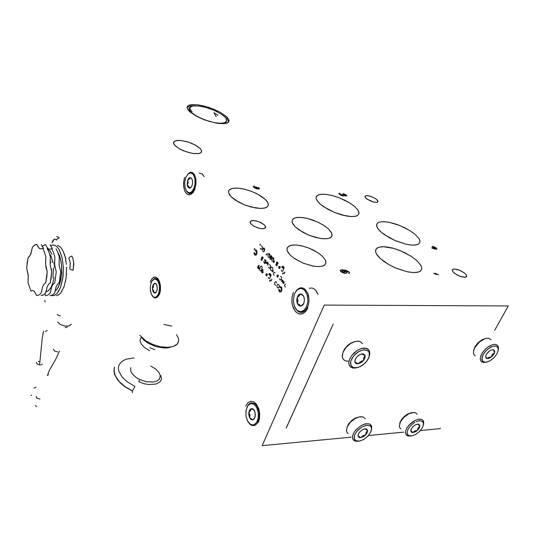 <?xml version="1.0" encoding="UTF-8"?>
<svg xmlns="http://www.w3.org/2000/svg" width="535" height="535" viewBox="0 0 535 535"><rect width="100%" height="100%" fill="white"/><g stroke="black" fill="none" stroke-linecap="round" stroke-linejoin="round"><path stroke-width="0.8" d="M132.493 391.105L124.949 386.752L121.184 383.742L117.807 380.158L114.43 373.972L113.962 369.692L114.396 367.645L113.922 370.869L114.55 374.36L117.539 379.81L120.803 383.388L124.949 386.752L132.493 391.105L132.346 392.777M132.553 390.931L124.916 386.504L118.971 381.288L115.232 375.764L113.975 370.414L114.557 367.177L114.055 369.224L114.41 373.544L116.329 377.81L119.352 381.702L124.929 386.517L132.553 390.931L134.894 386.384L126.982 381.629L122.04 376.914L118.844 371.19L118.402 368.2L118.937 365.345L120.482 362.797L122.97 360.717L126.22 359.199L134.017 357.915M160.908 375.49L161.403 379.021L160.821 380.659L159.664 382.09L155.912 384.036L148.636 384.525L144.069 383.695L138.692 381.749L139.802 379.589L146.724 381.809L153.826 381.983L157.029 381.014L159.303 379.255L160.299 375.991L159.129 372.694L155.718 369.023L150.903 366.101M130.754 367.679L130.721 371.076L132.205 373.851L135.964 377.382L139.802 379.589M149.693 350.713L144.637 347.656L141.253 344.079L140.056 340.541L140.451 338.709L141.454 337.344M154.689 349.689L149.994 347.683L154.541 349.602M171.809 326.062L163.911 324.491L171.809 326.062M176.49 334.736L178.055 337.404L178.67 339.979L177.747 343.376L175.921 345.175L173.206 346.486L167.783 347.382L160.253 346.72L152.428 344.333L145.487 340.581L139.929 335.311L144.102 339.564L146.918 341.524L153.545 344.781L160.788 346.82L167.696 347.389L173.407 346.419L177.212 344.058L178.456 341.872M141.641 337.598L144.029 340.247L147.827 343.055L155.785 346.6L164.158 348.038L167.763 347.857L170.953 347.055M191.069 106.632L189.477 107.709L189.143 108.852L189.571 110.237L191.309 112.363L189.617 110.317L189.143 108.832L189.577 107.575L191.069 106.632M192.065 111.822L190.052 108.966L189.992 108.016L190.714 106.873L193.095 105.963L198.819 105.983L206.242 107.515L214 110.263L220.667 113.728L223.877 116.122M216.133 116.603L213.926 112.678L217.926 115.313M35.517 405.47L35.858 406.112L36.848 406.379M35.985 396.402L36.989 398.254L39.911 399.05M59.505 350.927L55.928 358.998L49.528 369.993L47.388 375.597L48.384 374.681M53.46 349.201L54.537 351.02L57.579 351.876M65.15 327.627L67.437 326.992M43.562 331.105L42.272 338.02L39.811 362.777L39.296 364.923L37.069 363.92L36.413 362.422M42.265 364.041L40.359 365.01M38.333 361.439L39.396 361.526M33.986 388.176L35.885 387.153M45.368 331.399L47.287 330.483M31.003 395.492L31.652 395.138M66.414 264.384L65.196 257.054L62.936 250.694L60.555 247.177L57.526 245.231M53.52 267.868L52.898 277.498L53.52 267.868M30.976 291.027L28.007 282.821L28.201 274.957L26.75 268.389L27.171 262.866L28.061 257.669L29.478 256.412L30.809 254.025L32.408 247.19L34.561 245.124L36.808 244.294L37.952 246.782L39.443 248.461L41.101 248.962L42.66 248.32L44.432 251.985L45.829 256.593L45.575 264.357L47.18 271.62L45.742 282.727L44.144 284.045L42.8 286.339L41.148 293.126L42.72 286.533L44.191 283.985L45.742 282.727L46.792 276.769L47.18 271.62L46.07 267.901L45.515 263.501L45.829 256.593L44.144 251.256L42.66 248.32L40.921 248.962L39.002 248.093L36.808 244.294L33.758 245.732L32.408 247.19L30.468 254.78L28.061 257.669L26.83 266.59L26.75 268.389L28.288 276.194L28.007 282.821L30.976 291.027M49.996 282.941L48.304 284.587L47.22 286.599L45.635 293.173L47.341 286.319L48.652 284.118L50.263 282.808L51.714 271.726L50.096 264.491L50.357 256.746L48.839 251.858L47.167 248.494L48.953 252.152L50.357 256.746L50.123 264.772L51.714 271.726L51.012 279.049L49.996 282.941M58.95 283.102L57.238 284.734L56.142 286.74L54.53 293.274L56.222 286.546L57.539 284.332L59.224 282.968L60.696 271.947L59.077 264.885L59.331 257.047L57.914 252.48L56.101 248.842L57.914 252.48L59.331 257.047L59.091 265.026L60.696 271.947L60.02 279.029L58.95 283.102M50.096 293.227L51.694 286.666L53.186 284.132L54.757 282.888L56.215 271.84L54.757 282.888L53.186 284.132L51.815 286.385L50.096 293.227L48.003 294.992L45.555 295.648L47.869 295.066L50.096 293.227M61.565 265.22L60.181 257.656L57.72 252.005L59.579 255.81L61.01 261.16L61.699 267.039L61.652 273.485L60.763 279.925L59.191 285.195L57.185 288.98L54.817 291.281L56.69 289.622L58.375 287.007L60.375 281.564L61.538 274.843L61.565 265.22M50.491 245.752L52.851 244.95L55.011 245.344L57.084 246.816L58.99 249.31L61.953 256.934L63.364 267.286L63.063 276.348L60.676 287.021L58.79 291.06L56.59 293.916L53.988 295.527L51.327 295.507L52.771 295.721L54.931 295.139L57.051 293.447L60.569 287.315L62.816 278.287L63.377 267.513L62.033 257.255L59.171 249.604L57.245 246.976L54.985 245.331L52.637 244.963L50.491 245.752M50.016 260.277L50.765 262.732L50.016 260.277M54.577 267.253L54.175 262.839L54.577 267.253M189.082 108.685L189.143 110.35L190.507 112.37L189.229 110.558L189.056 108.752M187.698 106.92L190.875 105.856L195.108 105.783L189.892 106.03L187.076 107.555M218.36 123.424L208.951 121.345L202.431 119.031L196.465 116.242L189.805 111.768L188.42 110.35L187.103 107.829L187.19 106.779L188.119 105.642L191.563 104.593L198.244 104.853L191.062 104.653L188.648 105.328L187.317 106.498L187.217 108.324L188.501 110.444L194.974 115.413L205.039 120.041L216.214 123.097L225.001 123.572L227.576 122.843L228.96 121.385L228.766 119.486L227.134 117.218L220.159 112.236L208.831 107.388L198.244 104.853L204.444 106.104L214.187 109.381L220.072 112.189L226.586 116.677L228.739 119.432L229.054 120.629L228.278 122.375L224.593 123.618L218.36 123.424M303.699 303.606L300.797 306.187L299.647 304.789L297.373 303.505L297.901 300.476L297.152 297.44L299.279 295.848L300.356 293.996L299.366 295.755L297.152 297.44L297.901 300.423L297.373 303.505L299.613 304.763L300.797 306.187L299.379 305.913L298.129 304.843L297.226 303.118L296.751 300.53L297.808 295.935L298.971 294.591L300.356 293.996L302.663 295.28L303.773 296.571L302.69 295.3L300.356 293.996L302.001 294.364L303.753 296.51L304.442 299.76L303.927 303.071L302.255 305.565L300.222 306.18L298.129 304.843L296.938 302.088L296.892 298.503L298.122 295.46L299.995 294.063L301.499 294.123L302.924 295.159L303.96 297.032L304.422 299.299L304.295 301.693L303.472 304.074L302.389 305.452L300.797 306.187L303.746 303.519M192.473 180.435L192.607 183.398L191.878 186.113L190.487 187.852L189.002 188.006L187.879 186.889L187.17 184.475L187.892 179.653L189.069 178.048L190.453 177.633L191.744 178.59L192.547 180.79L192.593 183.498L191.884 186.093L190.607 187.772L189.457 188.119L191.336 186.969L189.25 188.086L187.992 187.069L187.303 185.291L189.357 187.464L189.457 188.119L189.036 186.849L187.237 184.936L187.725 180.054L188.106 182.676L187.303 185.291L188.073 183.01L187.859 179.733L189.069 178.048L190.393 177.627L191.657 178.469L192.473 180.435M157.317 287.442L157.156 289.97L156.421 291.956L155.384 292.959L154.16 292.886L153.084 291.582L152.468 289.201L152.555 286.68L153.331 284.446L154.448 283.389L155.799 283.624L156.822 285.122L157.303 287.262L157.19 289.796L156.394 291.996L155.203 293.026L153.946 292.739L156.334 292.083L153.946 292.739L152.936 291.241L152.448 288.933L153.699 290.692L153.993 292.337L153.639 290.558L152.448 288.933L152.602 286.426L153.371 284.386L153.492 286.586L152.448 288.933L153.458 286.753L153.371 284.386L154.535 283.363L155.451 283.416L156.347 284.219L157.317 287.442M254.239 410.271L251.149 408.666L252.366 408.653L253.53 409.375L255.155 412.565L255.182 416.725L253.643 419.46L252.273 419.921L250.634 419.146L249.43 417.333L248.768 414.658L248.882 412.07L249.758 409.817L251.089 408.686L252.694 408.78L254.647 411.034L255.402 414.672L254.747 418.002L252.948 419.828L254.881 417.688M309.003 299.192L307.732 293.133L304.723 288.96L302.141 287.803L299.46 288.111L296.999 289.836L295.046 292.765L297.38 289.462L299.567 288.071L301.466 287.743L303.352 288.158L305.117 289.295L307.852 293.434L308.655 296.189L309.009 300.429L308.561 304.074L307.458 307.358L304.455 311.25L302.335 312.279L300.356 312.373L298.436 311.671L296.698 310.226L294.859 307.317L296.698 310.226L299.078 311.999L301.506 312.42L305.037 310.768L307.739 306.715L308.748 303.104L309.003 299.192M293.347 300.924L294.203 294.758L295.126 292.612L297.172 289.95L299.68 288.599L301.011 288.479L303.586 289.382L304.756 290.378L307.311 295.139L307.919 301.091L306.756 306.314L304.228 310.119L300.904 311.678L297.547 310.668L295.788 308.876L294.538 306.602L293.347 300.924L294.337 306.1L296.885 310.133L298.563 311.263L300.376 311.691L302.315 311.35L303.954 310.36L306.709 306.435L307.926 301.044L307.351 295.28L305.077 290.732L303.278 289.188L301.185 288.492L299.145 288.76L297.226 289.91L295.434 292.07L294.277 294.544L293.347 300.924M196.004 183.391L195.763 178.336L194.272 174.37L192.754 172.798L191.002 172.283L189.196 172.885L187.531 174.517L189.243 172.852L190.968 172.29L192.339 172.571L194.653 175.019L195.93 179.439L195.89 184.428L194.586 189.209L192.306 192.493L190.694 193.402L189.263 193.463L187.591 192.567L186.22 190.687L186.661 191.456L188.768 193.316L190.34 193.483L191.931 192.787L194.633 189.096L196.004 183.391M184.715 182.442L185.852 177.399L188.226 173.815L190.881 172.899L193.302 174.544L194.854 178.336L195.128 183.311L194.312 187.451L192.018 191.537L190.567 192.58L189.062 192.827L186.641 191.303L185.097 187.845L184.715 182.442L184.943 187.156L186.28 190.794L188.567 192.734L191.202 192.225L193.737 188.929L195.028 184.294L194.941 178.777L193.463 174.771L192.306 173.507L190.828 172.892L188.206 173.828L185.872 177.346L184.715 182.442M160.018 291.809L160.326 286.385L159.142 281.524L157.691 279.337L155.939 278.354L154.127 278.708L152.488 280.327L154.515 278.514L156.895 278.715L158.821 280.875L160.065 284.513L160.253 290.378L159.035 294.859L156.902 297.574L154.428 297.895L152.301 295.969L154.495 297.921L156.735 297.674L158.708 295.494L160.018 291.809M150.582 284.847L151.833 281.31L154.214 279.029L156.829 279.658L158.28 281.657L159.497 286.319L159.483 289.87L158.373 294.29L156.14 297.106L155.09 297.46L153.525 297.099L151.385 294.39L150.308 289.863L150.449 285.583L150.362 290.438L151.385 294.39L153.418 297.032L155.745 297.293L158.019 295.012L159.343 290.96L159.497 286.292L158.447 282.005L156.514 279.417L154.127 279.056L151.953 281.089L150.582 284.847M259.167 412.057L257.562 407.061L254.847 403.711L251.651 402.761L249.604 403.577L247.19 406.747L247.959 405.336L249.384 403.744L251.216 402.835L254.319 403.37L257.081 406.205L259.167 412.057L259.187 418.136L257.368 423.098L255.596 424.93L253.964 425.613L251.978 425.472L250.52 424.723L248.367 422.369L250.166 424.449L252.373 425.579L255.462 425.024L257.221 423.312L258.545 420.697L259.288 417.44L259.167 412.057M246 416.217L246.073 410.064L248.039 405.41L250.835 403.53L253.951 404.239L256.633 407.389L258.204 412.231L258.318 417.287L257.623 420.349L256.385 422.804L254.727 424.415L252.821 425.031L249.898 423.994L247.437 420.824L246 416.217L247.685 421.299L250.507 424.409L252.179 425.004L253.844 424.837L256.586 422.51L258.204 418.082L258.278 412.679L256.66 407.436L253.857 404.172L252.099 403.497L250.514 403.611L248.882 404.52L247.565 406.078L245.953 410.753L246 416.217M194.205 153.612L190.079 152.89L183.559 150.783L179.613 148.904L175.239 145.808L173.507 142.992L174.243 141.354L177.266 140.411L181.178 140.511L176.276 140.544L173.714 141.942L173.567 143.347L174.457 144.958L178.931 148.516L185.879 151.666L192.941 153.451L198.859 153.558L200.692 152.91L201.595 151.846L201.508 150.449L200.444 148.817L195.797 145.326L188.741 142.243L181.178 140.511L187.558 141.869L191.898 143.433L197.509 146.376L200.117 148.469L201.494 150.429L201.1 152.595L198.512 153.612L194.205 153.612M315.784 290.311L317.991 294.37L316.185 290.813L314.346 288.98L312.253 288.031L309.357 288.238M202.798 174.51L204.049 176.57L201.956 173.748L199.287 173.24M318.011 294.37L317.757 293.722L318.011 294.37M204.082 176.57L203.895 176.222L204.082 176.57M366.281 198.538L365.124 197.221L365.051 196.211L365.779 195.736L367.973 195.696L373.136 197.295L376.667 199.441L373.497 197.462L369.545 196.004L366.649 195.616L365.064 196.191L365.385 197.629L367.371 199.354L374.079 202.156L376.948 202.337L378.024 201.601L376.667 199.441L377.857 200.779L377.931 201.809L376.6 202.384L374.995 202.317L370.869 201.16L366.281 198.538M454.121 272.977L452.617 271.332L452.276 270.001L453.272 269.165L454.71 269.038L459.879 270.382L464.848 273.311L461.33 271.051L457.244 269.466L454.001 269.045L452.342 269.814L452.77 271.566L455.017 273.673L459.792 276.214L464.801 277.297L466.192 276.996L466.774 276.187L466.326 274.876L464.848 273.311L466.393 274.977L466.747 276.334L465.082 277.277L461.324 276.735L456.883 274.85L454.121 272.977M319.883 203.828L316.573 199.762L316.085 198.251L316.332 196.552L318.679 194.767L320.672 194.319L325.982 194.365L332.549 195.623L339.651 197.957L349.636 202.879L354.799 206.604L350.412 203.367L344.694 200.17L338.341 197.455L332.188 195.529L326.731 194.452L321.869 194.212L318.579 194.8L316.593 196.131L316.065 198.124L317.161 200.785L319.883 203.828L323.802 206.851L334.622 212.509L346.058 215.966L350.793 216.568L354.832 216.407L357.601 215.458L358.931 213.793L358.938 212.181L358.129 210.322L354.799 206.604L358.209 210.462L358.958 213.679L357.567 215.478L356.016 216.14L351.435 216.595L341.878 214.983L334.729 212.555L327.901 209.332L319.883 203.828M380.432 258.679L376.506 254.058L375.65 252.012L375.583 250.226L376.988 248.106L378.579 247.304L383.254 246.682L392.971 248.207L400.3 250.701L410.76 256.031L416.357 260.144L411.101 256.252L404.734 252.68L398.461 249.979L392.195 247.999L386.41 246.889L381.743 246.722L377.924 247.565L375.958 249.216L375.597 251.758L376.934 254.76L379.649 257.944L383.876 261.441L389.493 264.986L395.211 267.814L407.262 271.773L413.221 272.569L417.494 272.295L420.383 271.105L421.707 269.105L421.667 267.346L420.677 265.012L416.357 260.144L420.777 265.179L421.68 267.42L421.64 269.352L419.915 271.419L418.216 272.114L413.381 272.576L407.041 271.726L396.141 268.216L389.032 264.725L380.432 258.679M381.181 232.183L377.523 228.091L376.593 224.72L377.83 222.848L379.295 222.145L383.648 221.65L389.5 222.373L399.732 225.523L409.636 230.478L414.933 234.256L410.492 231.02L404.868 227.836L398.408 225.001L392.222 223.008L387.032 221.938L382.191 221.664L378.94 222.266L377.021 223.65L376.587 225.716L377.69 228.351L380.271 231.354L384.17 234.517L394.743 240.416L406.346 244.294L411.703 245.11L415.595 245.037L418.464 244.141L419.901 242.375L419.868 240.589L418.979 238.637L414.933 234.256L419.012 238.69L419.881 240.656L419.908 242.348L418.403 244.174L416.852 244.789L412.351 245.15L406.399 244.308L396.087 240.991L389.346 237.747L381.181 232.183M295.313 226.907L292.418 223.041L292.016 221.577L292.297 219.905L293.16 218.842L296.47 217.544L301.526 217.444L307.739 218.534L317.703 222.085L323.722 225.355L328.457 228.94L324.464 225.837L319.194 222.801L312.734 220.052L306.722 218.287L301.9 217.477L297.373 217.424L294.317 218.153L292.424 219.671L292.036 221.731L293.066 224.252L295.474 227.061L299.306 230.103L309.13 235.26L319.803 238.363L324.691 238.831L328.376 238.476L330.884 237.373L332.034 235.614L331.473 232.672L328.457 228.94L331.713 233.193L332.088 235.28L331.62 236.59L329.132 238.262L327.159 238.69L322.003 238.67L315.73 237.466L309.036 235.226L302.676 232.183L295.313 226.907M231.153 196.76L228.572 192.674L228.592 191.155L229.528 189.711L232.865 188.32L238.068 188.146L244.495 189.189L251.376 191.309L257.903 194.265L265.38 199.481L261.468 196.392L256.379 193.483L250.3 190.915L244.027 189.076L238.657 188.193L234.283 188.133L231.107 188.795L229.054 190.213L228.498 192.145L229.441 194.666L231.902 197.482L235.266 200.083L244.883 205.012L255.523 208.001L260.465 208.476L264.257 208.168L267.099 207.005L268.289 205.199L267.741 202.477L265.38 199.481L267.206 201.595L268.289 204.022L268.142 205.681L267.018 207.058L265.527 207.821L261.067 208.476L251.738 207.205L244.843 204.992L238.376 201.976L231.153 196.76M251.216 224.198L250.226 222.761L250.233 221.577L251.169 220.808L253.991 220.52L259.154 221.764L264.551 225.014L260.886 222.52L255.984 220.808L252.346 220.534L250.286 221.483L250.52 223.342L252.928 225.589L256.706 227.515L260.92 228.646L264.176 228.605L265.701 227.328L264.551 225.014L265.694 226.867L265.206 228.131L262.899 228.766L259.281 228.325L254.078 226.292L251.216 224.198M290.11 254.988L287.302 251.002L286.941 249.484L287.275 247.732L289.562 245.792L291.448 245.237L296.397 245.037L302.449 246.033L308.936 248.106L317.944 252.721L322.505 256.312L318.432 253.042L312.768 249.785L306.963 247.371L301.372 245.779L296.43 245.037L292.418 245.083L289.234 245.939L287.489 247.364L286.947 249.577L287.857 252.145L289.957 254.834L293.548 257.903L302.964 263.093L313.657 266.236L318.686 266.644L322.304 266.189L324.772 264.992L325.922 263.14L325.414 260.104L322.505 256.312L325.414 260.104L325.862 263.367L324.431 265.253L322.926 265.995L318.613 266.644L312.962 266.116L303.332 263.24L294.477 258.552L290.11 254.988M361.881 360.985L363.452 360.557L360.657 362.904L356.979 363.833L355.193 362.777L354.946 360.249L356.163 357.748L358.35 355.528L360.964 354.15L363.486 353.996L364.944 355.126L365.137 357.36L363.874 360.022L361.7 362.222L358.356 363.78L359.894 362.061L361.881 360.985L359.908 362.055L358.356 363.78L356.384 363.693L355.273 362.89L355.106 362.121L358.356 363.78L354.912 362.128L354.966 360.169L355.962 358.042L357.895 355.889L360.577 354.284L362.951 353.903L364.843 354.952L365.211 356.925L363.452 360.557L363.793 357.721L365.144 355.655L361.72 353.963L365.144 355.655L363.827 357.627L363.452 360.557L361.881 360.985M364.168 435.196L365.632 434.888L363.138 436.807L359.667 437.61L358.183 436.486L358.283 434.32L359.6 432.113L361.734 430.2L364.315 429.01L366.408 429.03L367.532 430.187L367.371 432.24L365.98 434.507L363.934 436.326L360.871 437.61L362.396 436.025L364.168 435.196L362.402 436.018L360.871 437.61L359.166 437.463L358.196 435.992L360.871 437.61L358.055 436.005L358.269 434.36L359.446 432.307L361.306 430.508L363.439 429.291L365.753 428.883L367.351 429.786L367.532 431.691L365.632 434.888L366.181 432.24L367.612 430.555L364.837 428.909L367.612 430.555L366.181 432.24L365.632 434.888L364.168 435.196M415.889 430.621L417.3 430.434L414.832 432.079L411.903 432.474L410.82 431.183L411.268 428.99L412.692 426.957L414.906 425.144L417.073 424.235L418.932 424.335L419.828 425.519L419.547 427.385L418.022 429.719L415.929 431.484L412.786 432.594L414.123 431.31L415.835 430.628L414.063 431.35L412.786 432.594L411.589 432.333L410.8 430.548L412.786 432.594L410.8 430.548L411.228 429.077L412.565 427.097L414.652 425.305L416.992 424.255L418.765 424.268L419.841 425.592L419.413 427.692L417.3 430.434L418.123 427.866L419.848 426.214L417.888 424.141L419.848 426.214L418.123 427.866L417.3 430.434L415.889 430.621M489.746 357.173L491.143 357.146L488.729 358.457L486.221 358.269L485.619 356.511L486.442 354.183L489.98 350.585L492.126 349.709L493.805 349.877L494.654 351.214L494.18 353.481L492.474 355.949L490.14 357.821L486.83 358.577L488.047 357.601L489.746 357.173L488.054 357.601L486.83 358.577L486.154 358.209L485.619 356.504L486.395 354.27L488.181 351.997L490.381 350.358L492.461 349.663L494.079 350.057L494.661 351.829L493.879 354.07L491.143 357.146L492.307 354.518L494.467 352.746L493.477 349.743L494.467 352.746L492.367 354.438L491.143 357.146L489.746 357.173M369.224 356.39L369.779 354.023L369.638 351.602L368.662 349.696L366.923 348.459L364.562 348.011L361.76 348.379L357.26 350.398L361.553 348.432L366.301 348.252L368.849 349.93L369.638 351.615L369.812 353.642L368.421 358.564L365.385 362.85L360.684 366.421L356.056 367.886L352.933 367.418L350.806 365.064L350.786 361.265L351.983 358.35L354.023 355.481L356.691 352.966L359.527 351.154L363.526 349.843L365.873 349.877L368.441 351.274L369.317 352.986L369.23 356.377M371.417 430.147L371.671 426.341L370.835 424.877L369.384 423.941L365.071 423.914L361.212 425.506L365.88 423.747L369.665 424.054L371.638 426.234L371.491 429.913M361.961 426.957L366.529 425.312L370.039 425.893L371.076 426.983L371.531 428.515L370.909 431.765L368.06 436.032L363.7 439.496L359.366 441.121L355.721 440.659L354.17 438.446L354.585 435.042L356.898 431.203L361.593 427.171L357.34 430.688L354.631 434.922L354.217 438.667L354.825 439.897L356.116 440.86L359.64 441.074L364.067 439.282L368.16 435.925L370.962 431.651L371.471 428.067L370.902 426.709L369.752 425.726L366.301 425.345L361.961 426.957M423.68 423.947L423.379 420.844L421.868 419.46L418.49 419.213L415.341 420.269L419.059 419.132L421.975 419.514L423.559 421.252L423.626 424.222M415.942 421.727L419.641 420.664L422.369 421.306L423.539 423.493L422.623 427.351L419.707 431.324L415.601 434.487L411.81 435.925L408.466 435.523L407.088 433.23L407.844 429.665L410.559 425.74L414.779 422.342L410.546 425.746L407.871 429.598L407.095 433.29L407.536 434.607L408.6 435.597L411.642 435.951L415.648 434.46L419.667 431.37L422.556 427.492L423.566 423.907L422.523 421.426L419.768 420.657L415.942 421.727M498.359 349.736L498.413 346.994L497.115 345.008L494.594 344.346L492.133 344.801L494.808 344.346L497.222 345.082L498.379 346.84L498.359 349.736M492.601 346.339L496.072 346.065L497.824 347.275L498.306 350.258L496.801 354.17L493.691 358.069L489.732 361.011L485.546 362.322L482.657 361.272L481.968 357.935L482.998 354.926L485.071 351.803L487.9 349.007L492.601 346.339L490.428 347.295L486.275 350.472L483.031 354.852L481.895 359.192L482.316 360.777L483.286 361.807L486.342 362.242L490.214 360.744L493.858 357.908L496.734 354.29L498.279 350.425L497.985 347.549L495.871 346.018L492.601 346.339M362.596 343.711L360.409 341.651L357.908 341.123L353.849 341.878L350.639 343.47L355.006 341.511L358.965 341.223M365.291 418.851L363.512 417.153L361.406 416.698L358.845 417.006L355.086 418.557L359.166 416.932L362.683 416.865M417.106 414.277L416.13 413.174L414.063 412.498L409.068 413.635L412.171 412.605L414.806 412.612M491.043 339.785L488.763 338.274L485.178 338.615L488.495 338.227M343.015 352.311L344.687 348.853L347.442 345.623L350.947 343.062L354.484 341.664L350.773 343.156L347.777 345.316L345.042 348.332L343.296 351.495M346.994 427.398L348.639 423.927L351.602 420.617L355.521 418.022L359.339 416.892L355.601 417.982L352.17 420.142L348.994 423.426L347.108 426.983M411.896 412.659L408.352 413.682L404.507 416.217L401.551 419.46L399.852 422.864M485.472 338.521L481.788 339.906L478.109 342.721L475.013 346.707L473.696 350.231L475.22 346.359L478.297 342.54L482.209 339.678L485.472 338.521M286.252 428.074L333.211 324.043L286.238 427.953M351.107 437.142L262.177 445.622L324.177 305.07L422.911 305.532L324.177 305.07L262.177 445.622L351.107 437.142M422.971 305.532L508.25 305.926L494.694 330.316L508.25 305.926L422.911 305.532M440.332 428.127L440.037 428.662L420.443 430.528L440.037 428.662L440.332 428.127M403.825 432.113L368.555 435.477L403.825 432.113M411.455 412.712L407.496 414.123L404.206 416.484L401.524 419.493L399.719 423.386M435.089 247.879L435.376 248.34L434.808 248.447L431.932 247.504L434.788 248.441L435.376 248.34L435.002 247.805L433.129 247.157L435.089 247.879M431.932 248.126L435.564 249.27L436.988 248.949L435.477 247.391L432.628 246.361L435.55 247.437L436.961 249.022L435.57 249.27L431.932 248.126M438.586 274.816L435.095 273.285L438.586 274.816M433.758 273.238L436.353 274.555L433.758 273.238M339.431 194.379L342.708 195.91L343.851 195.904L343.824 195.328L345.75 196.044L346.76 195.77L345.543 194.486L343.022 193.57L345.898 194.72L346.747 195.609L346.453 196.037L343.824 195.328L343.972 195.79L343.483 195.977L341.143 195.415L338.956 193.851L339.016 193.349L339.859 193.188L338.902 193.496L339.431 194.379M343.744 194.359L345.289 195.161L343.865 194.927L345.296 195.108L343.744 194.359M342.26 194.426L342.895 195.007L342.166 195.148L340.38 194.185L340.949 194.018L340.507 194.439L342.179 195.148L342.895 195.007L342.26 194.426M253.73 187.31L256.94 188.895L259.408 188.688L258.198 187.41L259.375 188.4L258.887 189.036L255.008 188.186L253.276 186.661L254.506 186.053L253.296 186.401L253.73 187.31M256.345 186.996L257.736 188.106L255.155 187.544L254.794 187.016L255.436 186.809L254.787 187.036L255.289 187.638L257.643 188.16L256.345 186.996M349.007 271.92L345.61 270.162L340.681 270.001L340.193 270.663L340.962 271.76L344.6 273.398L346.145 273.365L346.62 272.73L344.333 270.817L347.268 271.533L347.743 272.108L347.235 272.315L347.743 272.068L347.148 271.459L344.333 270.817L346.613 272.723L346.158 273.358L344.647 273.405L341.544 272.208L340.193 270.516L342.139 269.8L346.459 270.422L349.335 272.275L349.482 273.064L348.532 273.405L349.529 272.977L349.007 271.92M245.732 406.098L247.825 402.848L250.681 401.283L253.67 401.778L256.432 404.179L258.592 408.312L259.656 413.261L259.575 418.189L258.405 422.543L259.528 418.477L259.709 413.869L258.907 409.315L256.151 403.831L253.623 401.752L250.915 401.25L247.999 402.681L245.732 406.098M307.906 307.892L305.512 311.671L302.181 313.858L298.737 313.824L295.701 311.825L293.294 308.033L292.01 303.251L291.97 297.654L293.314 292.438L292.09 296.805L291.849 301.546L292.612 306.114L295.44 311.537L298.135 313.59L299.62 314.038L302.643 313.697L305.599 311.571L307.906 307.892M195.175 188.514L193.463 192.072L191.162 194.352L188.761 194.887L186.461 193.65L184.736 190.915L183.712 186.909L183.645 181.967L184.602 177.319L183.585 182.776L183.665 186.501L184.909 191.316L186.374 193.556L188.193 194.753L191.015 194.432L193.362 192.212L195.175 188.514M150.188 282.152L151.719 279.009L153.739 277.237L155.946 277.123L157.925 278.621L159.57 281.751L160.426 285.804L160.44 290.064L159.564 294.317L160.339 290.926L160.38 285.402L159.657 282.019L157.644 278.3L155.899 277.11L153.391 277.418L151.579 279.216L150.188 282.152M277.999 277.297L277.056 276.789L277.063 275.204M277.825 274.99L277.739 276.535L278.648 275.692M274.074 275.311L273.438 274.294L273.586 272.924L274.248 272.315L275.13 272.883M269.419 264.618L270.483 265.373L270.389 267.473L269.292 268.416L268.43 267.099M262.31 258.599L262.036 260.431L261.354 260.197L261.04 259.094M261.515 258.866L261.762 259.589L261.869 259.074M261.762 258.753L261.608 257.602L262.096 256.787L262.825 257.094L263.166 258.204M262.685 258.445L262.324 257.636L262.21 258.311M264.517 259.783L265.28 259.749L265.928 260.498L265.935 262.738L264.638 263.568L263.715 261.702M264.23 261.742L264.738 262.712L265.467 262.284L265.5 261.026L264.705 260.578M279.109 287.181L278.113 288.091L277.103 287.228L277.003 285.382L277.919 284.165L279.13 284.988L279.109 287.181M271.426 280.668L270.683 280.393M271.091 279.885L271.459 280.079L271.907 279.243M270.128 280.233L269.834 281.383L269.58 280.574L270.128 280.233M270.509 275.358L269.887 274.401L269.319 274.977L269.961 275.097L270.463 276.113L269.827 278.481L268.918 278.588L268.349 277.411M268.797 274.515L269.379 273.586L270.135 273.586L270.877 274.488L271.024 275.906M285.262 287.208L284.54 285.329L284.948 284.346L285.663 284.165M263.1 270.262L262.056 271.345L262.331 272.121L262.879 271.64M263.334 272.128L262.377 273.057L261.508 271.907L261.762 270.436L262.952 269.366M279.792 268.637L278.815 268.102L278.849 266.557M279.611 266.336L279.571 267.921L280.44 267.032M283.496 268.042L282.854 267.072L282.266 267.661L283.048 267.895L283.476 268.965L282.761 271.258L281.838 271.339L281.256 270.155M281.724 267.199L282.306 266.263L283.115 266.236L283.945 267.293L284.031 268.597M271.125 257.502L271.258 258.686L270.77 259.388L270.121 259.087L269.821 257.997M270.309 257.776L270.536 258.485L270.67 257.977M270.563 257.656L270.416 256.446L270.944 255.65L271.666 255.984L272.001 257.094M271.512 257.342L271.151 256.526L271.024 257.208M268.476 253.643L269.212 253.53L269.948 254.372L269.707 256.9L268.951 257.469L268.115 256.974L267.981 254.433M269.52 255.824L269.466 254.7L268.737 254.359M261.334 245.806L262.357 246.468L262.31 248.554L261.214 249.571L260.371 248.293M279.818 286.673L280.895 286.713L281.738 287.71L281.731 290.799L280.969 291.889L279.965 292.05L279.089 291.254L278.615 289.569M279.19 289.388L280.026 291.114L281.236 290.331L281.249 288.258L280.628 287.583L279.912 287.629M260.351 244.214L260.117 245.251L259.849 244.555L260.351 244.214M263.126 248.079L263.929 247.993L264.598 248.835L264.33 251.323L263.581 251.871L262.812 251.437L262.645 248.862M264.156 250.233L264.103 249.116L263.387 248.788M266.764 254.941L266.029 254.7M266.437 254.178L266.784 254.366L267.233 253.51M272.342 257.669L273.151 257.589L273.846 258.459L273.619 260.893L272.823 261.515L271.974 261.013L271.84 258.459M273.392 259.863L273.345 258.746L272.603 258.392M274.06 262.571L273.311 262.324M273.726 261.802L274.094 261.983L274.542 261.133M277.197 263.835L277.331 265.039L276.856 265.728L276.16 265.4L275.873 264.323M276.374 264.103L276.615 264.832L276.735 264.31M276.628 263.989L276.461 262.852L276.99 261.976L277.739 262.297L278.093 263.434M277.591 263.675L277.224 262.852L277.097 263.541M284.453 273.438L283.677 273.171M284.105 272.649L284.5 272.83L284.948 271.987M283.109 273.01L282.774 274.181L282.547 273.325L283.109 273.01M261.729 269.312L260.625 270.944L259.582 269.861L260.084 267.339L261.214 265.895L262.157 267.045L261.729 269.312M259.241 266.122L258.211 267.199L258.472 267.975L259.027 267.493M259.475 267.975L258.499 268.904L257.663 267.727L257.944 266.256L259.094 265.233M266.932 275.906L265.989 275.358L266.029 273.86M266.764 273.646L266.691 275.177L267.56 274.335M275.739 285.349L274.629 284.526L274.749 282.46L275.879 281.55L276.749 282.868M254.76 248.581L254.513 249.604L254.265 248.902L254.76 248.581M255.088 250.012L256.071 249.985L256.9 250.975L256.86 253.944L256.118 255.034L255.141 255.175L254.346 254.352L253.971 252.874M254.506 252.667L255.289 254.299L256.425 253.45L256.419 251.463L255.917 250.882L255.175 250.928M266.229 263.387L267.005 262.123L267.814 262.344L268.289 263.487L267.888 265.179M267.513 264.477L267.547 263.1L266.771 263.655M272.689 269.854L271.7 270.784L270.717 269.948L270.616 268.135L271.519 266.891L272.71 267.681L272.689 269.854M272.964 271.88L272.215 271.613M272.629 271.098L272.977 271.305L273.445 270.449M280.447 276.261L281.564 277.09L281.43 279.23L280.273 280.106L279.424 278.775M283.898 283.483L283.082 283.262L282.754 282.085L281.698 281.751L281.764 279.838M282.346 280.086L282.366 281.437L283.209 280.735M283.644 281.35L283.61 282.761L284.486 282.059M475.294 355.902L473.843 354.478L473.408 352.618L473.742 350.258L475.207 346.981L479.674 341.798L485.178 338.615L479.5 341.945L474.993 347.342L473.769 350.157L473.415 352.685L473.95 354.665L475.294 355.902M400.862 428.896L399.765 427.732L399.324 426.061L400.414 421.874L403.631 417.541L409.068 413.635L404.172 417.012L400.561 421.593L399.317 425.974L399.725 427.666L400.862 428.896M348.071 433.604L346.867 432.226L346.459 430.702L347.208 426.903L350.351 422.282L355.086 418.557L350.579 422.041L347.442 426.395L346.446 430.528L346.968 432.42L348.071 433.604M348.981 361.118L346.145 361.038L343.952 359.995L342.614 358.082L342.266 355.474L343.176 351.916L344.981 348.773L347.556 345.864L350.639 343.47L346.085 347.389L343.069 352.17L342.293 356.711L342.995 358.878L344.553 360.423M486.061 362.282L483.225 362.496L481.206 361.506L480.243 358.945L480.617 356.417L482.784 352.15L485.091 349.409L487.826 347.061L492.133 344.801L488.642 346.506L485.258 349.241L482.49 352.592L480.731 356.063L480.249 359.145L481.099 361.392L483.145 362.483L486.061 362.282M410.833 436.032L408.131 436.032L406.506 435.196L405.597 433.564L405.784 430.581L406.76 428.267L409.329 424.763L415.341 420.269L412.204 422.175L409.355 424.73L407.135 427.625L405.804 430.514L405.51 433.056L406.286 434.962L408.031 436.005L410.833 436.032M358.49 441.214L355.855 441.275L353.856 440.439L352.859 439.181L352.498 436.573L353.495 433.39L355.708 430.073L361.212 425.506L355.581 430.227L353.655 433.069L352.618 435.851L352.558 438.279L353.488 440.104L355.494 441.201L358.49 441.214M356.912 367.772L353.421 368.133L350.692 367.177L349.308 365.539L348.766 362.643L349.602 359.145L351.716 355.507L357.26 350.398L354.056 352.886L351.408 355.922L349.589 359.179L348.793 362.315L349.081 365.004L350.425 366.97L353.22 368.107L356.912 367.772M358.176 351.923L353.568 356.022L350.906 360.831L350.519 363.104L350.906 365.338L351.936 366.776L353.729 367.712L357.928 367.538L362.757 365.137L366.87 361.105L369.137 356.725L369.244 352.726L368.287 351.107L366.957 350.204L363.064 349.91L358.176 351.923M486.228 357.534L486.83 358.577L486.228 357.534M485.733 356.283L485.833 356.644L485.733 356.283M410.907 429.953L410.8 430.548L410.907 429.953M358.223 434.58L358.055 436.005L358.223 434.58M354.986 360.57L354.912 362.128L354.986 360.57M253.363 186.354L254.479 186.12L253.536 186.247M254.787 187.043L256.031 188.066L257.75 188.106L256.191 188.119L254.774 187.203M259.381 188.561L258.178 187.477L259.388 188.728M349.522 272.823L348.131 271.325L345.637 270.249L341.992 269.874L340.227 270.396L342.106 269.874L345.924 270.329L348.659 271.706L349.509 273.017M347.309 272.382L347.71 272.175L347.309 272.382M344.299 270.891L346.031 271.927L346.56 273.057L346.031 271.927L344.299 270.891M432.2 246.381L435.249 247.344L436.948 249.056L435.289 247.364L432.2 246.381M435.35 248.394L431.906 247.565L435.35 248.38M435.062 273.352L438.553 274.883L435.062 273.352M338.896 193.516L339.832 193.255L338.896 193.516M340.38 194.198L341.504 195.068L342.861 195.101L341.337 195.007L340.38 194.198M345.262 195.208L343.363 194.653L345.269 195.188M343.075 193.65L345.49 194.533L346.727 195.857L345.516 194.546L343.075 193.65M306.568 310.347L306.02 309.705L306.568 310.347M344.741 272.282L342.988 272.248L341.832 271.158L342.701 272.114L344.353 272.429L344.774 272.208L343.202 272.235L341.892 271.332L342.333 270.85L343.778 271.131L344.754 271.907L344.466 272.348L343.002 272.168L341.898 271.345L342.173 270.87L343.584 271.044L344.767 272.215M254.734 417.942L252.948 419.828L251.223 419.594L249.725 417.929L252.915 419.754L249.725 417.929L248.755 414.451L248.828 412.371L249.718 414.331L249.725 417.929L249.892 415.1L248.828 412.371L249.504 410.238L251.149 408.666L250.982 409.696L248.828 412.371L250.567 410.539L251.149 408.666L254.051 410.051M156.481 284.433L155.799 283.624L153.371 284.386L155.799 283.624L156.487 284.433M191.256 178.342L190.299 177.613L189.604 178.891L187.725 180.054L189.604 178.891L190.299 177.613L191.256 178.342M228.605 122.033L227.281 119.078L223.316 115.627L226.807 118.536L228.445 121.01M226.365 121.666L225.436 122.896L223.062 123.719L225.161 123.063L226.258 121.967M56.677 236.744L58.027 236.858L59.278 238.028L58.014 236.851L56.65 236.751M71.824 256.145L72.907 258.398L73.723 262.484L73.088 270.228L73.797 263.621L72.907 258.398L71.824 256.145L69.998 256.733L68.895 258.258L69.998 256.733L71.824 256.145M60.355 315.864L58.449 315.449L57.198 314.48L58.482 315.463L60.355 315.864M225.997 118.823L226.526 121.211L224.446 122.836L220.306 123.277L214.548 122.615L207.908 120.923L201.254 118.422L195.469 115.44L191.309 112.363M52.009 242.128L52.136 242.723L52.002 242.141M56.416 240.081L57.486 238.583L59.278 238.028L57.486 238.583L56.416 240.081L55.332 239.132L54.122 239.265L53.045 240.429L52.136 242.723L54.082 239.292L55.459 239.185L56.416 240.081M69.838 268.817L71.168 269.794L73.088 270.228L71.168 269.794L69.838 268.817L70.319 263.113L68.895 258.258L70.306 263.013L69.838 268.817M57.566 322.103L60.428 324.564L64.982 326.069L69.062 325.922L71.329 324.21M44.693 300.449L45.114 301.967M52.283 261.702L52.624 260.752M64.26 253.771L65.892 259.301M64.809 255.563L64.628 254.968M66.086 261.508L65.979 260.812M59.632 294.123L56.529 295.701L58.73 294.818L60.91 292.725L64.14 286.479L66.139 277.779L66.601 267.159M60.569 247.203L60.294 246.916M51.527 271.265L51.541 269.025L51.527 271.265M45.809 291.829L48.203 290.893L50.664 288.004L52.677 283.403L54.042 277.518L52.704 283.336L50.725 287.91L48.451 290.699L45.809 291.829M51.648 248.668L53.447 252.319L54.858 256.9L53.447 252.319L51.648 248.668L49.949 249.31L48.444 248.842L46.966 247.284L45.716 244.662L43.903 245.211L42.165 246.515L43.79 245.271L45.716 244.662L46.886 247.157L48.31 248.748L49.882 249.31L51.648 248.668M49.962 295.695L52.209 295.153L54.53 293.274L52.29 295.113L49.962 295.695M44.873 293.962L45.555 295.648L44.873 293.962M56.215 271.84L54.583 264.477L54.858 256.9L54.623 264.899L56.215 271.84M50.651 255.028L53.018 262.805L50.651 255.028M47.314 248.735L49.875 250.721L51.928 254.245L49.788 250.621L47.314 248.735M41.028 295.327L43.181 295.146L45.635 293.173L42.914 295.266L41.028 295.327M43.576 248.354L41.275 244.482L43.576 248.354M41.148 293.126L38.874 295.019L36.668 295.567L34.146 291.241L32.829 290.579L31.231 290.873L32.842 290.585L34.4 291.475L36.668 295.567L38.955 294.979L41.148 293.126M52.463 248.701L50.136 244.843L52.463 248.701M62.923 250.681L62.689 250.226M66.654 268.095L66.628 267.353M66.474 274.85L66.527 274.114M65.558 281.276L65.691 280.601M63.979 286.921L64.18 286.352M61.853 291.388L62.107 290.96M50.471 255.021L50.096 255.71"/></g></svg>
